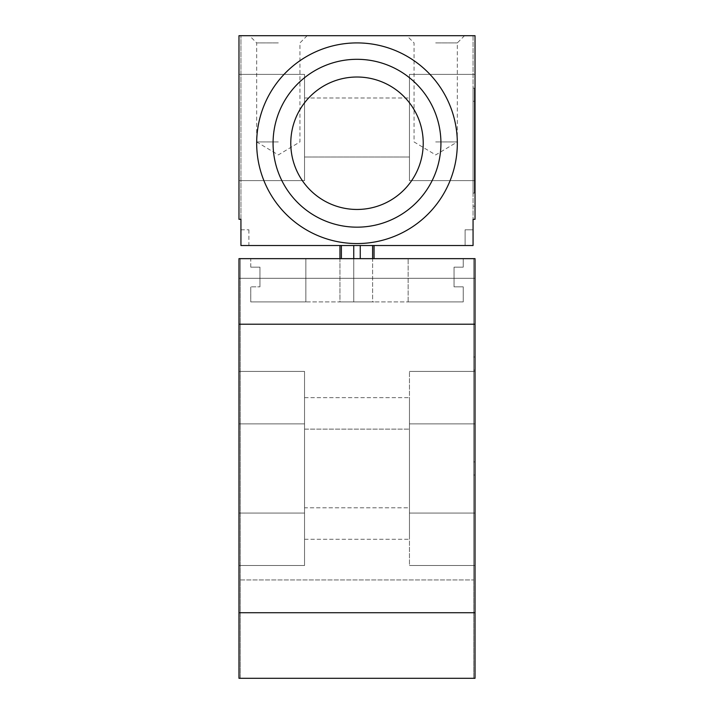 <?xml version="1.0" encoding="UTF-8"?>
<svg xmlns="http://www.w3.org/2000/svg" width="714" height="714" viewBox="0 0 714 714"><rect width="100%" height="100%" fill="white"/><g stroke="black" fill="none" stroke-linecap="round" stroke-linejoin="round"><path stroke-width="0.54" stroke-dasharray="3.57 2.68" d="M238.976 612.728L238.976 324.218L475.024 324.218L475.024 612.728L238.976 612.728L238.976 678.3L238.976 324.218M475.024 324.218L475.024 258.647L473.721 258.647L473.721 678.3L475.024 678.3L238.976 678.3L238.976 258.647L475.024 258.647L475.024 612.728M475.024 565.515L475.024 371.423L475.024 565.515L409.461 565.515L409.461 371.423L409.461 565.515L475.024 565.515L475.024 513.063L475.024 565.515L409.461 565.515L475.024 565.515M475.024 371.423L409.461 371.423L475.024 371.423L409.461 371.423L475.024 371.423L475.024 423.884L475.024 371.423M409.461 507.815L409.461 397.653L409.461 539.284L409.461 397.653L409.461 539.284L409.461 507.815L304.539 507.815L304.539 429.132L304.539 539.284L304.539 397.653L304.539 539.284L304.539 507.815L409.461 507.815M304.539 565.515L304.539 371.423L304.539 565.515L304.539 371.423L304.539 565.515L238.976 565.515L238.976 513.063L238.976 565.515L304.539 565.515L238.976 565.515L238.976 371.423L304.539 371.423L238.976 371.423L238.976 565.515L304.539 565.515M240.279 258.647L473.721 258.647L473.721 678.3L240.279 678.3L240.279 278.317L475.024 278.317L238.976 278.317L240.279 278.317L240.279 258.647L473.721 258.647L473.721 579.946L473.721 258.647L475.024 258.647L475.024 678.3L238.976 678.3L240.279 678.3L240.279 258.647L240.279 579.946L240.279 258.647L238.976 258.647L240.279 258.647M250.775 258.647L305.851 258.647L305.851 301.924L250.775 301.924L305.851 301.924L305.851 258.647L463.225 258.647L463.225 267.17L463.225 258.647L250.775 258.647L250.775 267.17L259.958 267.17L259.958 286.841L250.775 286.841L250.775 301.924L463.225 301.924L408.149 301.924L408.149 258.647L408.149 301.924L408.149 258.647L408.149 301.924L463.225 301.924L408.149 301.924L463.225 301.924L463.225 286.841L454.042 286.841L454.042 267.17L463.225 267.17L463.225 258.647L463.225 267.17L463.225 258.647L463.225 267.17L454.042 267.17L463.225 267.17L454.042 267.17L463.225 267.17L454.042 267.17L454.042 286.841L454.042 267.17L454.042 286.841L454.042 267.17L454.042 286.841L463.225 286.841L454.042 286.841L463.225 286.841L454.042 286.841L463.225 286.841L463.225 301.924L463.225 286.841L463.225 301.924L463.225 286.841L463.225 301.924L250.775 301.924L250.775 286.841L250.775 301.924L250.775 286.841L259.958 286.841L250.775 286.841L259.958 286.841L259.958 267.17L259.958 286.841L259.958 267.17L250.775 267.17L259.958 267.17L250.775 267.17L250.775 258.647M240.279 579.946L473.721 579.946L240.279 579.946M473.721 475.024L473.721 357L473.721 475.024L475.024 475.024L475.024 461.913L475.024 475.024L473.721 475.024M238.976 371.423L304.539 371.423L238.976 371.423M304.539 429.132L304.539 397.653L304.539 429.132L409.461 429.132L304.539 429.132M475.024 423.884L475.024 513.063L475.024 423.884L409.461 423.884L475.024 423.884M475.024 370.111L475.024 461.913L475.024 357L475.024 396.341L475.024 369.923L475.024 396.341L475.024 370.111L475.024 396.341L475.024 370.111L473.721 370.111L475.024 370.111M473.721 357L475.024 357L473.721 357M238.976 219.296L238.976 35.7L475.024 35.7L473.061 35.7L475.024 35.7L475.024 219.296L475.024 35.7L475.024 219.296L473.061 219.296L475.024 219.296L473.061 219.296L473.061 245.527L240.939 245.527L248.891 245.527L240.939 245.527L240.939 219.296L238.976 219.296L238.976 35.7L240.939 35.7L238.976 35.7L238.976 219.296L240.939 219.296L240.939 35.7L240.939 219.296L238.976 219.296M238.976 180.615L238.976 74.39L238.976 180.615L238.976 74.39L238.976 180.615L304.539 180.615L304.539 74.39L304.539 180.615L304.539 74.39L304.539 180.615L238.976 180.615M238.976 74.39L304.539 74.39L238.976 74.39M304.539 157.009L304.539 97.996L304.539 157.009L304.539 97.996L304.539 157.009L409.461 157.009L409.461 97.996L409.461 157.009L409.461 97.996L409.461 157.009L304.539 157.009M304.539 97.996L409.461 97.996L304.539 97.996M409.461 180.615L409.461 74.39L409.461 180.615L409.461 74.39L409.461 180.615L475.024 180.615L475.024 74.39L409.461 74.39L475.024 74.39L475.024 180.615L475.024 74.39L475.024 180.615L409.461 180.615M475.024 74.39L409.461 74.39L475.024 74.39M473.061 35.7L473.061 219.296L473.061 35.7M435.683 35.7L464.537 35.7L435.683 35.7M278.317 35.7L249.463 35.7L278.317 35.7M240.939 229.792L248.891 229.792L240.939 229.792M473.061 229.792L465.109 229.792L473.061 229.792L465.109 229.792L473.061 229.792L473.061 245.527L473.061 229.792M339.953 245.527L374.047 245.527L339.953 245.527L339.953 301.924L341.39 301.924L339.953 301.924L339.953 258.647M353.742 245.527L353.742 301.924L341.39 301.924L360.258 301.924L353.742 301.924L353.742 258.647M372.61 245.527L372.61 301.924L360.258 301.924L374.047 301.924L372.61 301.924L372.61 258.647M374.047 258.647L374.047 245.527M473.061 193.075L473.061 88.161L473.061 193.075L474.373 193.075L474.373 101.272L474.373 193.075L473.061 193.075M256.674 143.237A100.326 100.326 0 0 0 357 243.563A100.326 100.326 0 0 0 457.326 143.237A100.326 100.326 0 0 0 357 42.911A100.326 100.326 0 0 0 256.674 143.237M273.069 143.237A83.931 83.931 0 0 0 357 227.168A83.931 83.931 0 0 0 440.931 143.237A83.931 83.931 0 0 0 357 59.307A83.931 83.931 0 0 0 273.069 143.237M290.776 143.237A66.224 66.224 0 0 0 357 209.461A66.224 66.224 0 0 0 423.223 143.237A66.224 66.224 0 0 0 357 77.014A66.224 66.224 0 0 0 290.776 143.237M473.061 206.185L474.373 206.185L473.061 206.185M474.373 88.161L474.373 101.272L474.373 88.161L473.061 88.161L474.373 88.161M435.683 42.911L457.326 42.911L435.683 42.911M435.683 141.925L457.326 141.925L435.683 141.925M278.317 42.911L256.674 42.911L278.317 42.911M278.317 141.925L256.674 141.925L278.317 141.925M475.024 391.263L475.024 373.413L475.024 391.263M475.024 387.559L475.024 372.949L475.024 387.559M474.373 114.668L474.373 101.272L474.373 114.668M474.373 101.272L474.373 112.99L474.373 101.272L473.061 101.272L474.373 101.272M475.024 513.063L409.461 513.063L475.024 513.063M238.976 513.063L304.539 513.063L238.976 513.063M238.976 423.884L304.539 423.884L238.976 423.884M473.721 461.913L475.024 461.913L473.721 461.913M341.39 245.527L341.39 258.647M360.258 258.647L360.258 245.527M304.539 397.653L409.461 397.653L304.539 397.653M304.539 539.284L409.461 539.284L304.539 539.284M248.891 229.792L248.891 245.527M465.109 229.792L465.109 245.527L465.109 229.792M464.537 35.7L457.326 42.911L457.326 141.925L435.683 154.929L414.049 141.925L414.049 42.911L406.837 35.7M307.163 35.7L299.951 42.911L299.951 141.925L278.317 154.929L256.674 141.925L256.674 42.911L249.463 35.7"/><path stroke-width="1.07" d="M475.024 612.728L475.024 258.647L238.976 258.647L238.976 612.728L475.024 612.728L475.024 678.3L238.976 678.3L238.976 612.728M238.976 35.7L238.976 219.296L240.939 219.296L240.939 245.527L473.061 245.527L473.061 219.296L475.024 219.296L475.024 35.7L238.976 35.7M339.953 245.527L339.953 258.647M374.047 245.527L374.047 258.647M256.674 143.237A100.326 100.326 0 0 0 357 243.563A100.326 100.326 0 0 0 457.326 143.237A100.326 100.326 0 0 0 357 42.911A100.326 100.326 0 0 0 256.674 143.237M273.069 143.237A83.931 83.931 0 0 0 357 227.168A83.931 83.931 0 0 0 440.931 143.237A83.931 83.931 0 0 0 357 59.307A83.931 83.931 0 0 0 273.069 143.237M290.776 143.237A66.224 66.224 0 0 0 357 209.461A66.224 66.224 0 0 0 423.223 143.237A66.224 66.224 0 0 0 357 77.014A66.224 66.224 0 0 0 290.776 143.237M475.024 324.218L238.976 324.218M341.39 245.527L341.39 258.647M353.742 245.527L353.742 258.647M360.258 245.527L360.258 258.647M372.61 245.527L372.61 258.647"/></g></svg>
